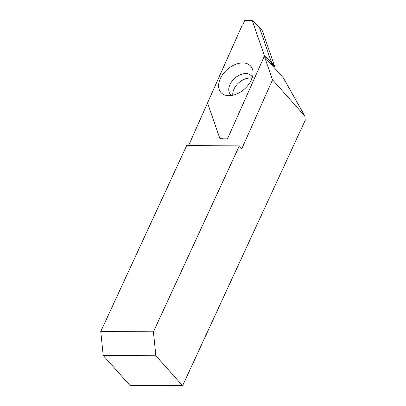 <?xml version="1.0" encoding="UTF-8"?>
<svg xmlns="http://www.w3.org/2000/svg" width="406" height="406" viewBox="0 0 406 406"><rect width="100%" height="100%" fill="white"/><g stroke="black" fill="none" stroke-linecap="round" stroke-linejoin="round"><path stroke-width="0.61" d="M259.429 27.491L252.238 20.528L244.843 20.3L242.955 24.538A0.573 0.376 -41.3 0 1 242.296 24.994L207.542 102.921L219.91 138.669L227.451 138.908L264.468 55.891L271.381 62.062L274.36 65.447L262.403 30.876L259.429 27.491L271.381 62.062M232.811 95.243A14.007 9.176 138.7 0 1 238.829 82.733A14.007 9.176 138.7 0 1 252.009 78.363M274.36 65.447A2.289 1.497 138.7 0 1 274.238 66.67L273.938 67.35M252.238 20.528L264.468 55.891M220.214 78.815A19.884 13.028 -41.3 0 0 227.208 95.572A19.884 13.028 -41.3 0 0 253.055 72.847A19.884 13.028 -41.3 0 0 239.581 63.224A19.884 13.028 -41.3 0 0 220.214 78.815M274.238 66.67L271.69 63.772L271.36 64.508L283.342 77.891L304.81 116.009L272.517 79.825L264.545 56.83L264.027 56.886L227.451 138.908L219.91 138.669L207.562 102.977L188.582 145.602M271.69 63.772L270.863 61.885M231.699 95.456A14.007 9.176 138.7 0 1 230.38 94.334A14.007 9.176 138.7 0 1 229.903 84.732A14.007 9.176 138.7 0 1 240.382 74.699A14.007 9.176 138.7 0 1 251.415 75.836A14.007 9.176 138.7 0 1 252.365 77.287M271.36 64.508L264.545 56.83M100.754 331.54L153.407 331.819L155.874 355.747L182.599 385.7L129.945 385.421L103.215 355.468L100.754 331.54L186.674 145.592L239.327 145.871L241.849 148.697L272.517 79.825M239.327 145.871L153.407 331.819M304.81 116.009L305.246 120.262L182.599 385.7M155.874 355.747L103.215 355.468M270.975 62.057L264.448 55.937"/></g></svg>
